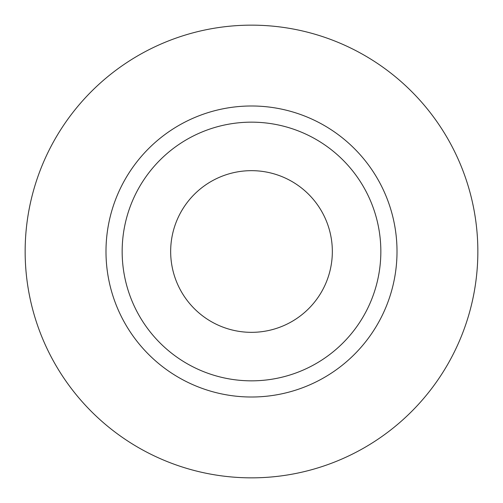 <?xml version="1.0" encoding="UTF-8"?>
<svg xmlns="http://www.w3.org/2000/svg" width="503" height="503" viewBox="0 0 503 503"><rect width="100%" height="100%" fill="white"/><g stroke="black" fill="none" stroke-linecap="round" stroke-linejoin="round"><path stroke-width="0.75" d="M170.662 251.5A80.838 80.838 0 0 0 251.5 332.338A80.838 80.838 0 0 0 332.338 251.5A80.838 80.838 0 0 0 251.5 170.662A80.838 80.838 0 0 0 170.662 251.5M380.84 251.5A129.34 129.34 0 0 0 251.5 122.16A129.34 129.34 0 0 0 122.16 251.5A129.34 129.34 0 0 0 251.5 380.84A129.34 129.34 0 0 0 380.84 251.5M477.85 251.5A226.35 226.35 0 0 0 251.5 25.15A226.35 226.35 0 0 0 25.15 251.5A226.35 226.35 0 0 0 251.5 477.85A226.35 226.35 0 0 0 477.85 251.5M397.012 251.5A145.512 145.512 0 0 1 251.5 397.012A145.512 145.512 0 0 1 105.988 251.5A145.512 145.512 0 0 1 251.5 105.988A145.512 145.512 0 0 1 397.012 251.5"/></g></svg>
